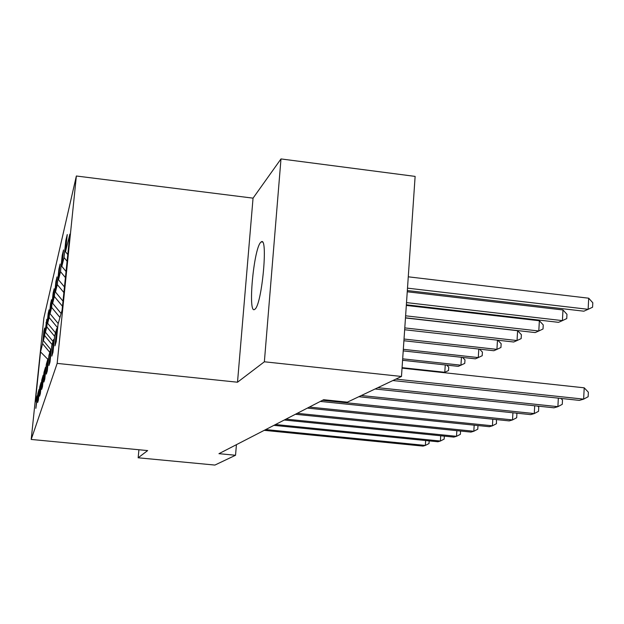<?xml version="1.0" encoding="UTF-8"?>
<svg xmlns="http://www.w3.org/2000/svg" width="624" height="624" viewBox="0 0 624 624"><rect width="100%" height="100%" fill="white"/><g stroke="black" fill="none" stroke-linecap="round" stroke-linejoin="round"><path stroke-width="0.94" d="M255.037 309.114C262.033 304.005 268.304 235.903 261.261 241.87L260.582 242.479C253.594 249.561 247.728 314.207 254.545 309.481L255.037 309.114M76.362 176.007L43.867 317.959L31.2 439.444L57.158 363.394L76.362 176.007L253.048 198.151L237.51 382.216L264.365 361.787L280.987 158.933L253.048 198.151M280.987 158.933L415.124 176.397L401.474 376.459L264.365 361.787M37.658 395.366L37.175 395.749L35.864 408.338L37.869 393.377L39.016 389.438L37.658 402.464L38.384 400.093L39.757 386.888L40.989 382.66L39.585 396.154L40.365 393.604L41.785 379.922L43.111 375.367L41.66 389.368L42.502 386.615L43.976 372.411L45.404 367.497L43.898 382.036L44.803 379.064L46.332 364.299L47.884 358.979L46.324 374.104L47.307 370.882L48.898 355.508L50.583 349.729L48.953 365.492L50.029 361.975L51.683 345.953L53.516 339.643L51.823 356.101L52.993 352.256L54.717 335.517L56.729 328.606L54.959 345.821L56.246 341.609L58.048 324.082L62.057 310.307L69.872 234.125L65.481 251.753L67.252 234.538L65.777 240.63L66.612 240.731M37.175 395.749L35.311 402.16L40.544 351.913L42.596 343.676L43.891 331.25L44.327 331.297M65.777 240.63L64.038 257.548L61.838 266.393L63.531 249.935L62.189 255.497L60.52 271.674L58.508 279.763L60.138 263.999L58.906 269.084L57.307 284.599L55.458 292.016L57.026 276.892L55.895 281.564L54.35 296.462L52.65 303.295L54.155 288.748L53.118 293.069L51.628 307.39L50.06 313.7L51.511 299.707L50.544 303.693L49.117 317.491L47.658 323.341L49.062 309.847L48.165 313.552L46.784 326.859L45.435 332.288L46.784 319.27L44.616 335.564L43.36 340.626L44.671 328.037L43.891 331.25M401.474 376.459L347.35 402.16L323.653 399.711L218.962 453.671L235.537 455.263L236.426 444.67M39.538 389.025L39.016 389.438M43.36 340.626L50.77 349.573M44.616 335.564L52.081 344.573M41.551 382.216L40.989 382.66M45.435 332.288L53.001 341.429M46.784 326.859L54.631 336.336M43.719 374.884L43.111 375.367M47.658 323.341L55.505 332.818M49.117 317.491L57.665 327.818M46.059 366.974L45.404 367.497M50.06 313.7L58.204 323.544M51.628 307.39L59.974 317.476M48.594 358.418L47.884 358.979M52.65 303.295L61.121 313.529M54.35 296.462L62.47 306.275M51.355 349.112L50.583 349.729M55.458 292.016L63.001 301.135M57.307 284.599L63.882 292.547M54.366 338.972L53.516 339.643M58.508 279.763L64.459 286.946M60.52 271.674L65.419 277.594M57.658 327.873L56.729 328.606M61.838 266.393L66.043 271.479M64.038 257.548L67.088 261.238M65.481 251.753L67.782 254.53M138.918 449.748L138.161 457.79L214.898 465.067L235.537 455.263M138.161 457.79L147.638 450.583L31.2 439.444M237.51 382.216L57.158 363.394M40.544 351.913L47.798 359.268M42.596 343.676L49.803 352.381M62.189 255.497L62.954 255.583M58.906 269.084L59.6 269.162M55.895 281.564L56.534 281.642M53.118 293.069L53.703 293.132M50.544 303.693L51.09 303.755M48.165 313.552L48.672 313.607M45.958 322.709L46.426 322.764M395.889 379.111L583.643 399.134L579.361 400.382L392.886 380.539M402.043 368.152L584.212 387.816L583.643 399.134L588.136 396.724L588.362 392.207L584.212 387.816M407.339 290.55L583.861 311.197L588.136 309.317L588.697 298.202L408.275 276.814M588.697 298.202L592.8 302.773L592.582 307.211L588.136 309.317L407.503 288.148M377.848 387.683L557.895 406.661L553.972 407.807L375.102 388.986M560.976 398.432L562.497 400.007L562.271 404.329L557.895 406.661L558.34 398.151M361.327 395.53L534.269 413.572L530.665 414.625L358.808 396.724M537.716 406.099L538.762 407.168L538.535 411.317L534.269 413.572L534.698 405.779M406.364 304.801L558.503 322.335L562.419 320.619L562.981 309.964L407.254 291.775M562.981 309.964L566.966 314.309L566.748 318.56L562.419 320.619L406.513 302.601M405.475 317.811L535.197 332.576L538.801 330.993L539.362 320.759L406.325 305.432M539.362 320.759L543.247 324.909L543.02 328.988L538.801 330.993L405.616 315.806M322.514 400.296L512.522 419.929L509.192 420.904L320.346 401.419M516.274 413.127L516.906 413.759L516.68 417.752L512.522 419.929L512.928 412.776M309.387 407.066L492.43 425.81L489.349 426.707L307.382 408.096M496.439 419.585L496.478 423.696L492.43 425.81L492.812 419.219M297.25 413.322L473.811 431.254L470.948 432.089L295.386 414.281M477.984 425.545L477.766 429.203L473.811 431.254L474.178 425.155M404.664 329.753L513.716 342.007L517.046 340.548L517.608 330.712L405.467 317.951M517.608 330.712L521.383 334.675L521.157 338.598L517.046 340.548L404.789 327.904M403.915 340.743L493.849 350.735L496.93 349.378L404.032 339.035M497.788 340.22L501.166 343.699L500.939 347.482L496.93 349.378L497.476 340.181M403.221 350.891L475.418 358.831L478.28 357.575L403.33 349.315M479.536 349.144L482.414 352.076L482.196 355.719L478.28 357.575L478.803 349.066M402.581 360.29L458.281 366.358L460.949 365.188L402.683 358.831M462.54 357.412L464.981 359.861L464.763 363.379L460.949 365.188L461.44 357.295M443.906 372.668L444.787 372.286L402.074 367.669M446.683 365.095L448.734 367.123L448.516 370.523L444.787 372.286L445.255 364.939M285.979 419.125L456.511 436.316L453.851 437.089L284.248 420.022M460.567 431.036L460.364 434.32L456.511 436.316L456.862 430.661M275.504 424.531L440.388 441.028L437.908 441.753L273.889 425.357M444.343 436.137L444.155 439.093L440.388 441.028L440.731 435.77M265.723 429.569L425.342 445.427L423.017 446.105L264.217 430.342M429.187 440.879L429.016 443.547L425.342 445.427L425.662 440.528M262.408 242.011L261.261 241.87"/></g></svg>
